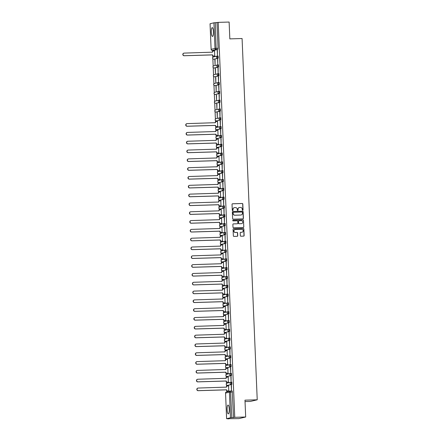 <?xml version="1.0" encoding="UTF-8"?>
<svg xmlns="http://www.w3.org/2000/svg" width="441" height="441" viewBox="0 0 441 441"><rect width="100%" height="100%" fill="white"/><g stroke="black" fill="none" stroke-linecap="round" stroke-linejoin="round"><path stroke-width="0.66" d="M242.699 210.318A0.391 0.375 76.5 0 0 243.057 209.916L242.815 204.023A0.557 0.54 76.5 0 0 242.252 203.483L232.55 203.775A0.557 0.54 76.5 0 0 232.032 204.343L232.28 210.236A0.391 0.375 76.5 0 0 232.749 210.605A0.391 0.375 76.5 0 0 233.035 210.214L233.002 209.453A1.781 1.725 76.5 0 1 234.651 207.623L235.461 207.601A1.781 1.725 76.5 0 1 237.258 209.326L237.291 210.087A0.391 0.375 76.5 0 0 237.76 210.456A0.391 0.375 76.5 0 0 238.046 210.065L238.013 209.304A1.781 1.725 76.5 0 1 239.667 207.474L240.472 207.452A1.781 1.725 76.5 0 1 242.274 209.177L242.307 209.938A0.391 0.375 76.5 0 0 242.699 210.318M242.704 210.313A0.391 0.375 76.5 0 0 242.925 209.949L242.677 204.056A0.557 0.54 76.5 0 0 242.115 203.516L232.413 203.808A0.557 0.54 76.5 0 0 232.374 203.808M232.677 210.611A0.391 0.375 76.5 0 0 232.898 210.247L233.002 209.453M237.693 210.462A0.391 0.375 76.5 0 0 237.908 210.098L238.013 209.304M229.248 409.209A4.416 1.069 -91.7 0 0 228.058 405.047A4.416 1.069 -91.7 0 0 227.126 409.717A4.416 1.069 -91.7 0 0 228.317 413.878A4.416 1.069 -91.7 0 0 229.248 409.209M213.427 31.774A4.416 1.069 -91.7 0 0 212.237 27.612A4.416 1.069 -91.7 0 0 211.305 32.281A4.416 1.069 -91.7 0 0 212.501 36.443A4.416 1.069 -91.7 0 0 213.427 31.774M240.334 235.665A0.557 0.54 76.5 0 0 240.896 236.205L243.619 236.122A0.557 0.54 76.5 0 0 244.132 235.555L243.862 229.006A0.557 0.54 76.5 0 0 243.3 228.471L233.598 228.758A0.557 0.54 76.5 0 0 233.08 229.331L233.355 235.874A0.557 0.54 76.5 0 0 233.917 236.409L237.203 236.315A0.557 0.54 76.5 0 0 237.721 235.742L237.605 232.942A0.557 0.54 76.5 0 0 237.043 232.401L235.411 232.451A1.488 1.439 76.5 0 1 235.003 229.524A1.488 1.439 76.5 0 1 235.285 229.485L241.674 229.298A1.488 1.439 76.5 0 1 242.081 232.225A1.488 1.439 76.5 0 1 241.795 232.264L240.731 232.297A0.557 0.54 76.5 0 0 240.218 232.865L240.334 235.665M218.201 22.375L229.127 22.05L229.833 38.885L242.081 38.521L257.224 399.8L244.975 400.163L245.681 416.999L234.755 417.324L218.201 22.375L215.296 22.712L216.145 49.502L212.281 50.428L213.995 50.373L212.297 50.423A1.13 1.097 76.5 0 1 211.151 49.326L214.999 48.405L213.924 22.811L215.296 22.712M242.897 218.874A0.557 0.54 76.5 0 0 243.41 218.306L243.134 211.763A0.557 0.54 76.5 0 0 242.572 211.222L232.876 211.509A0.557 0.54 76.5 0 0 232.357 212.082L232.633 218.626A0.557 0.54 76.5 0 0 233.195 219.166L242.897 218.874M243.498 220.384L243.774 226.928A0.557 0.54 76.5 0 1 243.256 227.501L233.554 227.788A0.557 0.54 76.5 0 1 232.991 227.247L232.876 224.447A0.557 0.54 76.5 0 1 233.394 223.879L237.324 223.763A0.557 0.54 76.5 0 0 237.842 223.19L237.765 221.332A0.557 0.54 76.5 0 0 237.203 220.792L233.107 220.913A0.391 0.375 76.5 0 1 232.997 220.147A0.391 0.375 76.5 0 1 233.074 220.136L242.936 219.844A0.557 0.54 76.5 0 1 243.498 220.384L243.774 226.928M245.681 416.999L238.884 418.625L227.942 418.696M212.507 50.417L212.551 51.454M212.733 55.737L212.805 57.407M212.86 58.818L213.174 66.222M213.229 67.633L213.543 75.036M213.598 76.447L213.913 83.851M213.968 85.262L214.282 92.665M214.337 94.076L214.651 101.48M214.706 102.891L215.021 110.294M215.076 111.705L215.39 119.109M215.445 120.52L215.506 121.97M215.688 126.253L215.759 127.923M215.814 129.334L215.875 130.784M216.057 135.067L216.129 136.738M216.184 138.149L216.244 139.599M216.426 143.882L216.498 145.552M216.553 146.963L216.614 148.413M216.796 152.696L216.867 154.367M216.922 155.778L216.983 157.228M217.165 161.511L217.237 163.181M217.292 164.592L217.352 166.042M217.534 170.32L217.606 171.996M217.661 173.407L217.727 174.857M217.904 179.134L217.975 180.81M218.03 182.221L218.097 183.671M218.273 187.949L218.345 189.624M218.405 191.036L218.466 192.485M218.642 196.763L218.714 198.433M218.775 199.85L218.835 201.3M219.012 205.578L219.083 207.248M219.144 208.665L219.205 210.114M219.381 214.392L219.453 216.062M219.513 217.479L219.574 218.929M219.75 223.207L219.822 224.877M219.883 226.288L219.943 227.743M220.12 232.021L220.191 233.691M220.252 235.103L220.313 236.552M220.489 240.836L220.561 242.506M220.621 243.917L220.682 245.367M220.858 249.65L220.93 251.32M220.991 252.732L221.051 254.181M221.228 258.465L221.299 260.135M221.36 261.546L221.421 262.996M221.597 267.279L221.669 268.949M221.729 270.361L221.79 271.81M221.966 276.094L222.038 277.764M222.099 279.175L222.159 280.625M222.336 284.908L222.407 286.578M222.468 287.99L222.529 289.439M222.705 293.723L222.777 295.393M222.837 296.804L222.898 298.254M223.074 302.537L223.146 304.207M223.207 305.619L223.267 307.068M223.444 311.352L223.515 313.022M223.576 314.433L223.637 315.883M223.813 320.166L223.885 321.836M223.945 323.247L224.006 324.697M224.182 328.98L224.254 330.651M224.315 332.062L224.375 333.512M224.552 337.795L224.623 339.465M224.684 340.876L224.745 342.326M224.921 346.609L224.993 348.28M225.053 349.691L225.114 351.141M225.29 355.424L225.362 357.094M225.423 358.505L225.483 359.955M225.66 364.238L225.731 365.909M225.792 367.32L225.853 368.77M226.029 373.053L226.101 374.723M226.161 376.134L226.222 377.584M226.398 381.867L226.47 383.538M226.531 384.949L226.591 386.399M226.768 390.682L226.817 391.851M245.036 401.586L250.422 401.426L257.224 399.8M234.755 417.324L230.478 417.759L226.63 418.68L229.16 418.663L227.953 418.95M217 22.662L218.069 48.256L217.848 49.453L213.968 50.373M210.076 23.759L213.924 22.811M214.701 56.051L214.547 50.985M217.209 50.346L217.424 55.434L217.419 50.34M217.578 59.16L217.793 64.248L217.788 59.155M214.861 59.811L215.076 64.899L215.065 59.805M217.948 67.975L218.163 73.063L218.157 67.969M215.23 68.625L215.445 73.713L215.434 68.62M218.317 76.789L218.532 81.877L218.527 76.784M215.599 77.44L215.814 82.528L215.803 77.434M218.686 85.604L218.901 90.692L218.896 85.598M215.969 86.254L216.184 91.342L216.173 86.249M219.056 94.418L219.271 99.506L219.265 94.413M216.338 95.069L216.553 100.157L216.542 95.063M219.425 103.233L219.64 108.321L219.635 103.227M216.707 103.883L216.922 108.971L216.911 103.878M219.794 112.047L220.009 117.13L220.004 112.042M217.077 112.698L217.292 117.786L217.281 112.692M220.169 120.862L220.379 125.944L220.373 120.856M217.656 126.567L217.501 121.501M220.539 129.676L220.748 134.759L220.743 129.671M218.025 135.381L217.871 130.316M220.908 138.491L221.117 143.573L221.112 138.485M218.4 144.196L218.24 139.13M221.277 147.305L221.487 152.388L221.481 147.3M218.769 153.01L218.609 147.944M221.647 156.12L221.856 161.202L221.851 156.114M219.138 161.825L218.979 156.753M222.016 164.934L222.225 170.017L222.22 164.928M219.508 170.639L219.348 165.568M222.385 173.748L222.595 178.831L222.589 173.743M219.877 179.454L219.717 174.382M222.755 182.563L222.964 187.645L222.959 182.557M220.246 188.268L220.087 183.197M223.124 191.377L223.333 196.46L223.328 191.372M220.616 197.083L220.456 192.011M223.493 200.192L223.703 205.274L223.697 200.186M220.985 205.897L220.825 200.826M223.863 209.006L224.072 214.089L224.067 209.001M221.354 214.712L221.195 209.64M224.232 217.821L224.441 222.903L224.436 217.81M221.724 223.521L221.564 218.455M224.601 226.635L224.811 231.718L224.805 226.624M222.093 232.335L221.933 227.269M224.971 235.45L225.18 240.532L225.175 235.439M222.462 241.15L222.303 236.084M225.34 244.259L225.549 249.347L225.544 244.253M222.832 249.964L222.672 244.898M225.709 253.073L225.919 258.161L225.913 253.068M223.201 258.779L223.041 253.713M226.079 261.888L226.288 266.976L226.283 261.882M223.57 267.593L223.411 262.527M226.448 270.702L226.657 275.79L226.652 270.697M223.94 276.408L223.78 271.342M226.817 279.517L227.027 284.605L227.021 279.511M224.309 285.222L224.149 280.156M227.187 288.331L227.396 293.419L227.391 288.326M224.678 294.037L224.519 288.971M227.556 297.146L227.771 302.234L227.76 297.14M225.048 302.851L224.888 297.785M227.925 305.96L228.14 311.048L228.129 305.955M225.417 311.666L225.257 306.6M228.295 314.775L228.51 319.863L228.499 314.769M225.786 320.48L225.627 315.414M228.664 323.589L228.879 328.677L228.868 323.584M226.156 329.295L225.996 324.229M229.033 332.404L229.248 337.492L229.237 332.398M226.525 338.109L226.371 333.043M229.403 341.218L229.618 346.306L229.607 341.213M226.895 346.924L226.74 341.858M229.772 350.033L229.987 355.121L229.976 350.027M227.264 355.738L227.109 350.672M230.141 358.847L230.356 363.935L230.345 358.842M227.633 364.553L227.479 359.487M230.511 367.662L230.726 372.744L230.715 367.656M228.003 373.367L227.848 368.301M230.88 376.476L231.095 381.559L231.084 376.471M228.372 382.182L228.218 377.116M231.249 385.291L231.464 390.373L231.453 385.285M228.741 390.996L228.587 385.93M231.216 382.154L231.79 382.138L231.883 384.398L228.008 385.318M231.514 375.583L227.049 376.52A1.13 1.097 -103.5 0 1 225.919 375.423A1.13 1.097 76.5 0 1 226.751 374.288A1.13 1.13 0 0 0 227.049 376.52L230.913 375.6A1.13 1.097 -103.5 0 1 230.599 373.367A1.13 1.097 -103.5 0 1 230.819 373.34L230.913 375.6L231.514 375.583L231.437 373.318L230.847 373.34A1.13 1.13 0 0 0 230.599 373.367L226.751 374.288M230.478 364.525L231.051 364.509L231.145 366.769L227.297 367.689M230.108 355.711L230.698 355.694L230.775 357.954L226.294 358.891M230.406 349.14L229.805 349.156A1.13 1.097 -103.5 0 1 229.491 346.924A1.13 1.097 -103.5 0 1 229.706 346.896L230.329 346.88L230.406 349.14L226.558 350.06M229.364 338.082L229.943 338.065L230.037 340.325L226.161 341.246M229.667 331.511L225.202 332.453A1.13 1.097 -103.5 0 1 224.072 331.351A1.13 1.097 76.5 0 1 224.904 330.221A1.13 1.13 0 0 0 225.202 332.453L229.066 331.527A1.13 1.097 -103.5 0 1 228.752 329.295A1.13 1.097 -103.5 0 1 228.967 329.267L229.066 331.527L229.667 331.511L229.59 329.251L228.995 329.267A1.13 1.13 0 0 0 228.752 329.295L224.904 330.221M228.625 320.453L229.204 320.436L229.298 322.696L225.45 323.617M228.929 313.882L224.463 314.824A1.13 1.097 -103.5 0 1 223.333 313.722A1.13 1.097 76.5 0 1 224.166 312.592A1.13 1.13 0 0 0 224.463 314.824L228.328 313.898A1.13 1.097 -103.5 0 1 228.014 311.671A1.13 1.097 -103.5 0 1 228.229 311.638L228.328 313.898L228.929 313.882L228.846 311.622L228.256 311.638A1.13 1.13 0 0 0 228.014 311.671L224.166 312.592M228.559 305.067L227.958 305.084A1.13 1.097 -103.5 0 1 227.644 302.857A1.13 1.097 -103.5 0 1 227.859 302.824L228.466 302.807L228.559 305.067L224.712 305.988M227.517 294.009L228.096 293.993L228.19 296.253L224.315 297.173M227.821 287.438L223.355 288.381A1.13 1.097 -103.5 0 1 222.225 287.278A1.13 1.097 76.5 0 1 223.058 286.148A1.13 1.13 0 0 0 223.355 288.381L227.22 287.455A1.13 1.097 -103.5 0 1 226.906 285.228A1.13 1.097 -103.5 0 1 227.121 285.195L227.22 287.455L227.821 287.438L227.738 285.178L227.148 285.195A1.13 1.13 0 0 0 226.906 285.228L223.058 286.148M226.779 276.38L227.358 276.364L227.451 278.624L223.604 279.544M227.082 269.809L222.617 270.752A1.13 1.097 -103.5 0 1 221.481 269.649A1.13 1.097 76.5 0 1 222.319 268.519A1.13 1.13 0 0 0 222.617 270.752L226.481 269.826A1.13 1.097 -103.5 0 1 226.167 267.599A1.13 1.097 -103.5 0 1 226.382 267.566L226.481 269.826L227.082 269.809L226.999 267.549L226.409 267.566A1.13 1.13 0 0 0 226.167 267.599L222.319 268.519M226.713 260.995L226.112 261.011A1.13 1.097 -103.5 0 1 225.798 258.784A1.13 1.097 -103.5 0 1 226.013 258.757L226.619 258.735L226.713 260.995L222.865 261.915M226.343 252.18L221.878 253.123A1.13 1.097 -103.5 0 1 220.743 252.026A1.13 1.097 76.5 0 1 221.58 250.89A1.13 1.13 0 0 0 221.878 253.123L225.737 252.202A1.13 1.097 -103.5 0 1 225.428 249.97A1.13 1.097 -103.5 0 1 225.643 249.942L225.737 252.202L226.343 252.18L226.261 249.92L225.671 249.937M225.974 243.366L221.509 244.308A1.13 1.097 -103.5 0 1 220.373 243.212A1.13 1.097 76.5 0 1 221.211 242.076A1.13 1.13 0 0 0 221.509 244.308L225.368 243.388A1.13 1.097 -103.5 0 1 225.059 241.155A1.13 1.097 -103.5 0 1 225.274 241.128L225.368 243.388L225.974 243.366L225.891 241.106L225.301 241.122A1.13 1.13 0 0 0 225.059 241.155L221.211 242.076M224.932 232.308L225.511 232.291L225.605 234.551L221.757 235.472M225.235 225.737L220.77 226.68A1.13 1.097 -103.5 0 1 219.635 225.583A1.13 1.097 76.5 0 1 220.472 224.447A1.13 1.13 0 0 0 220.77 226.68L224.629 225.759A1.13 1.097 -103.5 0 1 224.32 223.526A1.13 1.097 -103.5 0 1 224.535 223.499L224.629 225.759L225.235 225.737L225.153 223.477L224.563 223.493A1.13 1.13 0 0 0 224.32 223.526L220.472 224.447M224.866 216.922L224.26 216.944A1.13 1.097 -103.5 0 1 223.951 214.712A1.13 1.097 -103.5 0 1 224.166 214.684L224.772 214.662L224.866 216.922L221.018 217.843M224.497 208.108L220.031 209.051A1.13 1.097 -103.5 0 1 218.896 207.954A1.13 1.097 76.5 0 1 219.734 206.818A1.13 1.13 0 0 0 220.031 209.051L223.89 208.13A1.13 1.097 -103.5 0 1 223.581 205.897A1.13 1.097 -103.5 0 1 223.796 205.87L223.89 208.13L224.497 208.108L224.414 205.848L223.824 205.87M224.127 199.293L219.662 200.236A1.13 1.097 -103.5 0 1 218.527 199.139A1.13 1.097 76.5 0 1 219.364 198.003A1.13 1.13 0 0 0 219.662 200.236L223.521 199.315A1.13 1.097 -103.5 0 1 223.212 197.083A1.13 1.097 -103.5 0 1 223.427 197.055L223.521 199.315L224.127 199.293L224.045 197.033L223.455 197.055A1.13 1.13 0 0 0 223.212 197.083L219.364 198.003M223.085 188.241L223.664 188.224L223.758 190.484L219.91 191.405M223.389 181.67L218.923 182.607A1.13 1.097 -103.5 0 1 217.788 181.51A1.13 1.097 76.5 0 1 218.626 180.375A1.13 1.13 0 0 0 218.923 182.607L222.782 181.686A1.13 1.097 -103.5 0 1 222.473 179.454A1.13 1.097 -103.5 0 1 222.688 179.426L222.782 181.686L223.389 181.67L223.306 179.404L222.716 179.426A1.13 1.13 0 0 0 222.473 179.454L218.626 180.375M223.019 172.855L222.413 172.872A1.13 1.097 -103.5 0 1 222.104 170.639A1.13 1.097 -103.5 0 1 222.319 170.612L222.925 170.595L223.019 172.855L219.171 173.776M222.65 164.041L218.185 164.978A1.13 1.097 -103.5 0 1 217.049 163.881A1.13 1.097 76.5 0 1 217.887 162.746A1.13 1.13 0 0 0 218.185 164.978L222.044 164.058A1.13 1.097 -103.5 0 1 221.735 161.825A1.13 1.097 -103.5 0 1 221.95 161.797L222.044 164.058L222.65 164.041L222.567 161.775L221.977 161.797M222.281 155.226L217.815 156.164A1.13 1.097 -103.5 0 1 216.68 155.067A1.13 1.097 76.5 0 1 217.518 153.931A1.13 1.13 0 0 0 217.815 156.164L221.674 155.243A1.13 1.097 -103.5 0 1 221.365 153.01A1.13 1.097 -103.5 0 1 221.58 152.983L221.674 155.243L222.281 155.226L222.198 152.961L221.608 152.983A1.13 1.13 0 0 0 221.365 153.01L217.518 153.931M221.239 144.168L221.817 144.152L221.911 146.412L218.063 147.333M221.542 137.598L217.077 138.535A1.13 1.097 -103.5 0 1 215.941 137.438A1.13 1.097 76.5 0 1 216.779 136.302A1.13 1.13 0 0 0 217.077 138.535L220.935 137.614A1.13 1.097 -103.5 0 1 220.627 135.381A1.13 1.097 -103.5 0 1 220.842 135.354L220.935 137.614L221.542 137.598L221.459 135.332L220.869 135.354A1.13 1.13 0 0 0 220.627 135.381L216.779 136.302M221.173 128.783L220.566 128.8A1.13 1.097 -103.5 0 1 220.257 126.567A1.13 1.097 -103.5 0 1 220.472 126.539L221.079 126.523L221.173 128.783L217.325 129.704M220.803 119.969L216.338 120.906A1.13 1.097 -103.5 0 1 215.202 119.809A1.13 1.097 76.5 0 1 216.04 118.673A1.13 1.13 0 0 0 216.338 120.906L220.197 119.985A1.13 1.097 -103.5 0 1 219.888 117.753A1.13 1.097 -103.5 0 1 220.103 117.725L220.197 119.985L220.803 119.969L220.72 117.703L220.131 117.725M220.434 111.154L219.827 111.171A1.13 1.097 -103.5 0 1 219.519 108.938A1.13 1.097 -103.5 0 1 219.734 108.91L220.351 108.894L220.434 111.154L216.586 112.075M219.392 100.096L219.971 100.079L220.065 102.34L216.217 103.26M219.695 93.525L215.225 94.468A1.13 1.097 -103.5 0 1 214.094 93.365A1.13 1.097 76.5 0 1 214.932 92.23A1.13 1.13 0 0 0 215.225 94.468L219.089 93.542A1.13 1.097 -103.5 0 1 218.78 91.309A1.13 1.097 -103.5 0 1 218.995 91.281L219.089 93.542L219.695 93.525L219.612 91.265L219.023 91.281A1.13 1.13 0 0 0 218.78 91.309L214.932 92.23M218.653 82.467L219.232 82.45L219.326 84.711L215.478 85.631M218.957 75.896L214.486 76.839A1.13 1.097 -103.5 0 1 213.356 75.736A1.13 1.097 76.5 0 1 214.194 74.606A1.13 1.13 0 0 0 214.486 76.839L218.35 75.913A1.13 1.097 -103.5 0 1 218.041 73.68A1.13 1.097 -103.5 0 1 218.256 73.653L218.35 75.913L218.957 75.896L218.874 73.636L218.284 73.653M218.587 67.082L217.981 67.098A1.13 1.097 -103.5 0 1 217.672 64.866A1.13 1.097 -103.5 0 1 217.887 64.838L218.504 64.821L218.587 67.082L214.734 68.002M217.545 56.024L218.124 56.007L218.218 58.267L214.337 59.188M227.639 376.504L227.049 376.52M226.9 358.875L226.31 358.897A1.13 1.097 -103.5 0 1 225.18 357.794A1.13 1.097 76.5 0 1 226.013 356.659A1.13 1.13 0 0 0 226.31 358.897L230.174 357.971A1.13 1.097 -103.5 0 1 229.86 355.738A1.13 1.097 -103.5 0 1 230.081 355.711L230.174 357.971L230.775 357.954M225.202 332.453L225.82 332.431M225.053 314.802L224.463 314.824M223.355 288.381L223.973 288.359M222.468 253.101L221.878 253.123M221.509 244.308L222.126 244.286M220.621 209.034L220.031 209.051M219.662 200.236L220.28 200.22M219.513 182.591L218.923 182.607M218.775 164.962L218.185 164.978M217.815 156.164L218.433 156.147M217.667 138.518L217.077 138.535M216.928 120.889L216.338 120.906M215.82 94.446L215.225 94.468M215.076 76.817L214.486 76.839M233.554 417.61L232.175 390.947L230.483 391.002L231.85 417.66M239.259 207.54A1.781 1.725 76.5 0 0 237.881 209.337M234.248 207.689A1.781 1.725 76.5 0 0 232.865 209.486M242.93 218.874A0.557 0.54 76.5 0 0 243.278 218.339L243.002 211.79A0.557 0.54 76.5 0 0 242.44 211.256L232.738 211.542A0.557 0.54 76.5 0 0 232.699 211.542M242.407 212.391A0.391 0.375 76.5 0 0 242.015 212.016L233.498 212.27A0.391 0.375 76.5 0 0 233.14 212.667L233.173 213.472A1.781 1.725 76.5 0 0 234.97 215.197L240.792 215.021A1.781 1.725 76.5 0 0 242.44 213.196L242.407 212.391M233.355 212.303A0.391 0.375 76.5 0 0 233.002 212.7L233.14 212.667M241.062 214.993A1.781 1.725 76.5 0 1 240.654 215.054L234.833 215.23A1.781 1.725 76.5 0 1 233.035 213.505L233.002 212.7M243.294 227.495A0.557 0.54 76.5 0 0 243.636 226.961M237.363 223.758A0.557 0.54 76.5 0 1 237.192 223.791L233.256 223.912A0.557 0.54 76.5 0 0 233.217 223.912M233.074 220.136L232.936 220.169A0.391 0.375 76.5 0 0 232.931 220.169L242.936 219.844M241.409 223.642A1.488 1.439 76.5 0 0 242.776 221.966A1.488 1.439 76.5 0 0 241.282 220.671L239.033 220.737A0.557 0.54 76.5 0 0 238.52 221.31L238.598 223.168A0.557 0.54 76.5 0 0 239.16 223.708L241.271 223.67A1.488 1.439 76.5 0 0 241.624 223.615M238.862 220.776A0.557 0.54 76.5 0 0 238.383 221.343L238.52 221.31M241.271 223.67L239.022 223.741A0.557 0.54 76.5 0 1 238.46 223.201L238.383 221.343M243.36 220.417A0.557 0.54 76.5 0 0 242.798 219.877M242.01 232.242A1.488 1.439 76.5 0 1 241.662 232.297L240.599 232.324A0.557 0.54 76.5 0 0 240.56 232.33M234.937 229.541A1.488 1.439 76.5 0 0 235.274 232.484L235.411 232.451M237.241 236.31A0.557 0.54 76.5 0 0 237.583 235.775L237.467 232.975A0.557 0.54 76.5 0 0 236.905 232.435L235.274 232.484M243.658 236.122A0.557 0.54 76.5 0 0 244 235.588L243.724 229.039A0.557 0.54 76.5 0 0 243.162 228.504L233.46 228.791A0.557 0.54 76.5 0 0 233.421 228.791M214.855 56.046L213.565 56.084A1.13 1.097 -103.5 0 1 212.419 54.987L212.595 54.949A1.13 1.097 76.5 0 0 213.742 56.046L214.905 56.007M214.695 50.98L213.527 51.013A1.13 1.097 76.5 0 0 212.479 52.176L184.206 53.102A1.301 1.262 76.5 0 0 183.004 54.568A1.301 1.262 76.5 0 0 184.31 55.704L212.59 54.86M212.413 54.904L184.134 55.742A1.301 1.262 -103.5 0 1 183.776 53.179A1.301 1.262 -103.5 0 1 183.869 53.157M212.303 52.27L212.303 52.22A1.13 1.097 -103.5 0 1 213.224 51.068M217.81 126.561L216.52 126.6A1.13 1.097 -103.5 0 1 215.373 125.503L215.55 125.459A1.13 1.097 76.5 0 0 216.696 126.556L217.865 126.523M217.65 121.496L216.487 121.529A1.13 1.097 76.5 0 0 215.434 122.692L187.16 123.618A1.301 1.262 76.5 0 0 185.964 125.084A1.301 1.262 76.5 0 0 187.265 126.214L215.544 125.376M215.368 125.42L187.089 126.258A1.301 1.262 -103.5 0 1 186.824 123.673M215.258 122.78L215.258 122.736A1.13 1.097 -103.5 0 1 216.184 121.584M218.179 135.376L216.889 135.415A1.13 1.097 -103.5 0 1 215.743 134.318L215.919 134.273A1.13 1.097 76.5 0 0 217.066 135.37L218.234 135.337M218.019 130.31L216.856 130.343A1.13 1.097 76.5 0 0 215.803 131.506L187.53 132.432A1.301 1.262 76.5 0 0 186.334 133.899A1.301 1.262 76.5 0 0 187.634 135.029L215.914 134.191M215.737 134.235L187.458 135.073A1.301 1.262 -103.5 0 1 187.193 132.487M215.627 131.594L215.627 131.55A1.13 1.097 -103.5 0 1 216.553 130.398M218.549 144.19L217.259 144.229A1.13 1.097 -103.5 0 1 216.112 143.132L216.288 143.088A1.13 1.097 76.5 0 0 217.435 144.185L218.604 144.152M218.389 139.124L217.226 139.158A1.13 1.097 76.5 0 0 216.173 140.321L187.899 141.247A1.301 1.262 76.5 0 0 186.703 142.713A1.301 1.262 76.5 0 0 188.009 143.843L216.283 143.005M216.107 143.044L187.827 143.887A1.301 1.262 -103.5 0 1 187.563 141.302M215.996 140.409L215.996 140.365A1.13 1.097 -103.5 0 1 216.922 139.213M218.918 153.005L217.628 153.044A1.13 1.097 -103.5 0 1 216.481 151.947L216.658 151.902A1.13 1.097 76.5 0 0 217.804 152.999L218.973 152.966M218.758 147.939L217.595 147.972A1.13 1.097 76.5 0 0 216.542 149.135L188.268 150.061A1.301 1.262 76.5 0 0 187.072 151.528A1.301 1.262 76.5 0 0 188.379 152.658L216.652 151.82M216.476 151.858L188.197 152.702A1.301 1.262 -103.5 0 1 187.932 150.116M216.366 149.223L216.366 149.179A1.13 1.097 -103.5 0 1 217.292 148.027M219.287 161.819L217.997 161.858A1.13 1.097 -103.5 0 1 216.851 160.761L217.027 160.717A1.13 1.097 76.5 0 0 218.174 161.814L219.342 161.781M219.127 156.753L217.964 156.787A1.13 1.097 76.5 0 0 216.911 157.95L188.638 158.876A1.301 1.262 76.5 0 0 187.442 160.342A1.301 1.262 76.5 0 0 188.748 161.472L217.022 160.634M216.845 160.673L188.566 161.516A1.301 1.262 -103.5 0 1 188.301 158.931M216.735 158.038L216.735 157.994A1.13 1.097 -103.5 0 1 217.661 156.842M219.657 170.634L218.367 170.673A1.13 1.097 -103.5 0 1 217.22 169.576L217.396 169.531A1.13 1.097 76.5 0 0 218.543 170.628L219.712 170.595M219.497 165.568L218.334 165.601A1.13 1.097 76.5 0 0 217.281 166.764L189.007 167.69A1.301 1.262 76.5 0 0 187.811 169.151A1.301 1.262 76.5 0 0 189.117 170.287L217.391 169.449M217.215 169.487L188.935 170.331A1.301 1.262 -103.5 0 1 188.671 167.745M217.104 166.852L217.104 166.808A1.13 1.097 -103.5 0 1 218.03 165.656M220.026 179.448L218.736 179.487A1.13 1.097 -103.5 0 1 217.589 178.39L217.766 178.346A1.13 1.097 76.5 0 0 218.912 179.443L220.081 179.41M219.866 174.382L218.703 174.415A1.13 1.097 76.5 0 0 217.65 175.579L189.376 176.505A1.301 1.262 76.5 0 0 188.18 177.966A1.301 1.262 76.5 0 0 189.487 179.101L217.766 178.263M217.584 178.302L189.31 179.145A1.301 1.262 -103.5 0 1 188.952 176.576A1.301 1.262 -103.5 0 1 189.04 176.56M217.474 175.667L217.474 175.617A1.13 1.097 -103.5 0 1 218.4 174.471M220.395 188.263L219.105 188.301A1.13 1.097 -103.5 0 1 217.959 187.205L218.135 187.16A1.13 1.097 76.5 0 0 219.282 188.257L220.45 188.224M220.235 183.197L219.072 183.23A1.13 1.097 76.5 0 0 218.019 184.393L189.746 185.319A1.301 1.262 76.5 0 0 188.55 186.78A1.301 1.262 76.5 0 0 189.856 187.916L218.135 187.078M217.953 187.116L189.68 187.96A1.301 1.262 -103.5 0 1 189.321 185.391A1.301 1.262 -103.5 0 1 189.41 185.374M217.843 184.481L217.843 184.432A1.13 1.097 -103.5 0 1 218.769 183.285M220.765 197.077L219.475 197.116A1.13 1.097 -103.5 0 1 218.328 196.019L218.504 195.975A1.13 1.097 76.5 0 0 219.651 197.072L220.82 197.039M220.605 192.011L219.442 192.044A1.13 1.097 76.5 0 0 218.389 193.208L190.115 194.128A1.301 1.262 76.5 0 0 188.919 195.595A1.301 1.262 76.5 0 0 190.225 196.73L218.504 195.892M218.323 195.931L190.049 196.774A1.301 1.262 -103.5 0 1 189.691 194.205A1.301 1.262 -103.5 0 1 189.779 194.189M218.212 193.296L218.212 193.246A1.13 1.097 -103.5 0 1 219.138 192.1M221.134 205.892L219.844 205.93A1.13 1.097 -103.5 0 1 218.697 204.833L218.874 204.789A1.13 1.097 76.5 0 0 220.02 205.886L221.189 205.853M220.974 200.826L219.811 200.859A1.13 1.097 76.5 0 0 218.758 202.022L190.484 202.943A1.301 1.262 76.5 0 0 189.288 204.409A1.301 1.262 76.5 0 0 190.595 205.545L218.874 204.707M218.692 204.745L190.418 205.589A1.301 1.262 -103.5 0 1 190.06 203.02A1.301 1.262 -103.5 0 1 190.148 203.003M218.582 202.11L218.582 202.061A1.13 1.097 -103.5 0 1 219.508 200.914M221.503 214.706L220.213 214.745A1.13 1.097 -103.5 0 1 219.067 213.648L219.243 213.604A1.13 1.097 76.5 0 0 220.39 214.701L221.558 214.668M221.343 209.635L220.18 209.673A1.13 1.097 76.5 0 0 219.127 210.837L190.854 211.757A1.301 1.262 76.5 0 0 189.658 213.224A1.301 1.262 76.5 0 0 190.964 214.359L219.243 213.521M219.061 213.56L190.788 214.403A1.301 1.262 -103.5 0 1 190.429 211.834A1.301 1.262 -103.5 0 1 190.518 211.818M218.951 210.925L218.951 210.875A1.13 1.097 -103.5 0 1 219.877 209.723M221.873 223.521L220.583 223.559A1.13 1.097 -103.5 0 1 219.436 222.462L219.612 222.418A1.13 1.097 76.5 0 0 220.759 223.515L221.928 223.482M221.713 218.449L220.55 218.488A1.13 1.097 76.5 0 0 219.497 219.651L191.223 220.572A1.301 1.262 76.5 0 0 190.027 222.038A1.301 1.262 76.5 0 0 191.333 223.174L219.612 222.336M219.436 222.374L191.157 223.218A1.301 1.262 -103.5 0 1 190.799 220.649A1.301 1.262 -103.5 0 1 190.887 220.632M219.32 219.739L219.32 219.69A1.13 1.097 -103.5 0 1 220.246 218.538M222.242 232.335L220.952 232.374A1.13 1.097 -103.5 0 1 219.805 231.277L219.982 231.233A1.13 1.097 76.5 0 0 221.128 232.33L222.297 232.297M222.082 227.264L220.919 227.302A1.13 1.097 76.5 0 0 219.866 228.466L191.592 229.386A1.301 1.262 76.5 0 0 190.396 230.852A1.301 1.262 76.5 0 0 191.703 231.988L219.982 231.145M219.805 231.189L191.526 232.027A1.301 1.262 -103.5 0 1 191.256 229.447M219.69 228.554L219.69 228.504A1.13 1.097 -103.5 0 1 220.616 227.352M222.611 241.15L221.321 241.188A1.13 1.097 -103.5 0 1 220.175 240.086L220.351 240.047A1.13 1.097 76.5 0 0 221.498 241.144L222.666 241.111M222.457 236.078L221.288 236.117A1.13 1.097 76.5 0 0 220.235 237.28L191.962 238.201A1.301 1.262 76.5 0 0 190.766 239.667A1.301 1.262 76.5 0 0 192.072 240.803L220.351 239.959M220.175 240.003L191.896 240.841A1.301 1.262 -103.5 0 1 191.626 238.261M220.059 237.368L220.059 237.319A1.13 1.097 -103.5 0 1 220.985 236.167M222.981 249.964L221.691 250.003A1.13 1.097 -103.5 0 1 220.544 248.9L220.72 248.862A1.13 1.097 76.5 0 0 221.867 249.959L223.036 249.926M222.826 244.893L221.658 244.931A1.13 1.097 76.5 0 0 220.605 246.095L192.331 247.015A1.301 1.262 76.5 0 0 191.135 248.481A1.301 1.262 76.5 0 0 192.441 249.617L220.72 248.774M220.544 248.818L192.265 249.656A1.301 1.262 -103.5 0 1 191.995 247.076M220.434 246.183L220.428 246.133A1.13 1.097 -103.5 0 1 221.354 244.981M223.35 258.779L222.06 258.812A1.13 1.097 -103.5 0 1 220.913 257.715L221.09 257.676A1.13 1.097 76.5 0 0 222.236 258.773L223.405 258.74M223.196 253.707L222.027 253.746A1.13 1.097 76.5 0 0 220.974 254.909L192.7 255.83A1.301 1.262 76.5 0 0 191.504 257.296A1.301 1.262 76.5 0 0 192.811 258.432L221.09 257.588M220.913 257.632L192.634 258.47A1.301 1.262 -103.5 0 1 192.364 255.89M220.803 254.997L220.798 254.948A1.13 1.097 -103.5 0 1 221.724 253.796M223.719 267.593L222.429 267.626A1.13 1.097 -103.5 0 1 221.283 266.529L221.459 266.491A1.13 1.097 76.5 0 0 222.606 267.588L223.774 267.555M223.565 262.522L222.396 262.56A1.13 1.097 76.5 0 0 221.343 263.718L193.07 264.644A1.301 1.262 76.5 0 0 191.874 266.11A1.301 1.262 76.5 0 0 193.18 267.246L221.459 266.403M221.283 266.447L193.004 267.285A1.301 1.262 -103.5 0 1 192.734 264.705M221.173 263.812L221.167 263.762A1.13 1.097 -103.5 0 1 222.093 262.61M224.089 276.402L222.799 276.441A1.13 1.097 -103.5 0 1 221.652 275.344L221.829 275.305A1.13 1.097 76.5 0 0 222.975 276.402L224.144 276.364M223.934 271.336L222.766 271.375A1.13 1.097 76.5 0 0 221.713 272.532L193.439 273.459A1.301 1.262 76.5 0 0 192.243 274.925A1.301 1.262 76.5 0 0 193.549 276.06L221.829 275.217M221.652 275.261L193.373 276.099A1.301 1.262 -103.5 0 1 193.103 273.519M221.542 272.626L221.536 272.577A1.13 1.097 -103.5 0 1 222.462 271.424M224.458 285.217L223.168 285.255A1.13 1.097 -103.5 0 1 222.021 284.158L222.198 284.12A1.13 1.097 76.5 0 0 223.344 285.217L224.513 285.178M224.304 280.151L223.135 280.184A1.13 1.097 76.5 0 0 222.082 281.347L193.808 282.273A1.301 1.262 76.5 0 0 192.612 283.739A1.301 1.262 76.5 0 0 193.919 284.875L222.198 284.032M222.021 284.076L193.742 284.914A1.301 1.262 -103.5 0 1 193.472 282.334M221.911 281.441L221.906 281.391A1.13 1.097 -103.5 0 1 222.832 280.239M224.827 294.031L223.537 294.07A1.13 1.097 -103.5 0 1 222.391 292.973L222.567 292.934A1.13 1.097 76.5 0 0 223.714 294.031L224.882 293.993M224.673 288.965L223.504 288.998A1.13 1.097 76.5 0 0 222.451 290.161L194.178 291.088A1.301 1.262 76.5 0 0 192.982 292.554A1.301 1.262 76.5 0 0 194.288 293.689L222.567 292.846M222.391 292.89L194.112 293.728A1.301 1.262 -103.5 0 1 193.842 291.148M222.281 290.255L222.275 290.206A1.13 1.097 -103.5 0 1 223.201 289.053M225.197 302.846L223.907 302.884A1.13 1.097 -103.5 0 1 222.76 301.787L222.937 301.749A1.13 1.097 76.5 0 0 224.083 302.846L225.252 302.807M225.042 297.78L223.874 297.813A1.13 1.097 76.5 0 0 222.821 298.976L194.547 299.902A1.301 1.262 76.5 0 0 193.351 301.368A1.301 1.262 76.5 0 0 194.657 302.504L222.937 301.661M222.76 301.705L194.481 302.543A1.301 1.262 -103.5 0 1 194.211 299.957M222.65 299.07L222.644 299.02A1.13 1.097 -103.5 0 1 223.57 297.868M225.566 311.66L224.276 311.699A1.13 1.097 -103.5 0 1 223.129 310.602L223.306 310.563A1.13 1.097 76.5 0 0 224.452 311.66L225.621 311.622M225.412 306.594L224.243 306.627A1.13 1.097 76.5 0 0 223.19 307.79L194.916 308.717A1.301 1.262 76.5 0 0 193.72 310.183A1.301 1.262 76.5 0 0 195.027 311.318L223.306 310.475M223.129 310.519L194.85 311.357A1.301 1.262 -103.5 0 1 194.58 308.772M223.019 307.884L223.014 307.835A1.13 1.097 -103.5 0 1 223.94 306.682M225.935 320.475L224.645 320.513A1.13 1.097 -103.5 0 1 223.499 319.416L223.675 319.378A1.13 1.097 76.5 0 0 224.822 320.475L225.99 320.436M225.781 315.409L224.612 315.442A1.13 1.097 76.5 0 0 223.559 316.605L195.286 317.531A1.301 1.262 76.5 0 0 194.09 318.997A1.301 1.262 76.5 0 0 195.396 320.127L223.675 319.29M223.499 319.334L195.22 320.172A1.301 1.262 -103.5 0 1 194.95 317.586M223.389 316.699L223.383 316.649A1.13 1.097 -103.5 0 1 224.309 315.497M226.305 329.289L225.015 329.328A1.13 1.097 -103.5 0 1 223.868 328.231L224.045 328.187A1.13 1.097 76.5 0 0 225.191 329.289L226.36 329.251M226.15 324.223L224.982 324.256A1.13 1.097 76.5 0 0 223.929 325.419L195.655 326.346A1.301 1.262 76.5 0 0 194.459 327.812A1.301 1.262 76.5 0 0 195.765 328.942L224.045 328.104M223.868 328.148L195.589 328.986A1.301 1.262 -103.5 0 1 195.319 326.401M223.758 325.513L223.752 325.464A1.13 1.097 -103.5 0 1 224.678 324.311M226.674 338.104L225.384 338.142A1.13 1.097 -103.5 0 1 224.237 337.045L224.414 337.001A1.13 1.097 76.5 0 0 225.56 338.104L226.729 338.065M226.52 333.038L225.351 333.071A1.13 1.097 76.5 0 0 224.298 334.234L196.025 335.16A1.301 1.262 76.5 0 0 194.828 336.626A1.301 1.262 76.5 0 0 196.135 337.756L224.414 336.918M224.237 336.963L195.958 337.8A1.301 1.262 -103.5 0 1 195.688 335.215M224.127 334.328L224.122 334.278A1.13 1.097 -103.5 0 1 225.048 333.126M227.043 346.918L225.753 346.957A1.13 1.097 -103.5 0 1 224.607 345.86L224.783 345.816A1.13 1.097 76.5 0 0 225.93 346.913L227.098 346.88M226.889 341.852L225.72 341.885A1.13 1.097 76.5 0 0 224.667 343.048L196.394 343.974A1.301 1.262 76.5 0 0 195.198 345.441A1.301 1.262 76.5 0 0 196.504 346.571L224.783 345.733M224.607 345.777L196.328 346.615A1.301 1.262 -103.5 0 1 196.058 344.03M224.497 343.137L224.491 343.092A1.13 1.097 -103.5 0 1 225.417 341.94M227.413 355.733L226.123 355.771A1.13 1.097 -103.5 0 1 224.976 354.674L225.153 354.63A1.13 1.097 76.5 0 0 226.299 355.727L227.468 355.694M227.258 350.667L226.09 350.7A1.13 1.097 76.5 0 0 225.037 351.863L196.763 352.789A1.301 1.262 76.5 0 0 195.567 354.255A1.301 1.262 76.5 0 0 196.873 355.385L225.153 354.547M224.976 354.592L196.697 355.429A1.301 1.262 -103.5 0 1 196.427 352.844M224.866 351.951L224.86 351.907A1.13 1.097 -103.5 0 1 225.786 350.755M227.782 364.547L226.492 364.586A1.13 1.097 -103.5 0 1 225.345 363.489L225.522 363.445A1.13 1.097 76.5 0 0 226.668 364.542L227.837 364.509M227.628 359.481L226.459 359.514A1.13 1.097 76.5 0 0 225.406 360.677L197.133 361.603A1.301 1.262 76.5 0 0 195.936 363.07A1.301 1.262 76.5 0 0 197.243 364.2L225.522 363.362M225.345 363.406L197.066 364.244A1.301 1.262 -103.5 0 1 196.708 361.675A1.301 1.262 -103.5 0 1 196.796 361.659M225.235 360.766L225.23 360.721A1.13 1.097 -103.5 0 1 226.156 359.569M228.151 373.362L226.861 373.4A1.13 1.097 -103.5 0 1 225.715 372.303L225.897 372.259A1.13 1.097 76.5 0 0 227.038 373.356L228.206 373.323M227.997 368.296L226.828 368.329A1.13 1.097 76.5 0 0 225.775 369.492L197.502 370.418A1.301 1.262 76.5 0 0 196.306 371.884A1.301 1.262 76.5 0 0 197.612 373.014L225.891 372.176M225.715 372.221L197.436 373.058A1.301 1.262 -103.5 0 1 197.077 370.49A1.301 1.262 -103.5 0 1 197.166 370.473M225.605 369.58L225.599 369.536A1.13 1.097 -103.5 0 1 226.525 368.384M228.521 382.176L227.231 382.215A1.13 1.097 -103.5 0 1 226.084 381.118L226.266 381.074A1.13 1.097 76.5 0 0 227.407 382.171L228.576 382.138M228.366 377.11L227.198 377.143A1.13 1.097 76.5 0 0 226.145 378.306L197.871 379.232A1.301 1.262 76.5 0 0 196.675 380.699A1.301 1.262 76.5 0 0 197.981 381.829L226.261 380.991M226.084 381.035L197.805 381.873A1.301 1.262 -103.5 0 1 197.447 379.304A1.301 1.262 -103.5 0 1 197.535 379.288M225.974 378.395L225.968 378.35A1.13 1.097 -103.5 0 1 226.895 377.198M228.89 390.991L227.6 391.029A1.13 1.097 -103.5 0 1 226.454 389.932L226.635 389.888A1.13 1.097 76.5 0 0 227.776 390.985L228.945 390.952M228.736 385.925L227.567 385.958A1.13 1.097 76.5 0 0 226.514 387.121L198.241 388.047A1.301 1.262 76.5 0 0 197.044 389.513A1.301 1.262 76.5 0 0 198.351 390.643L226.63 389.805M226.454 389.85L198.174 390.687A1.301 1.262 -103.5 0 1 197.816 388.119A1.301 1.262 -103.5 0 1 197.904 388.102M226.343 387.209L226.338 387.165A1.13 1.097 -103.5 0 1 227.264 386.013M230.478 417.759L229.408 392.165L225.555 393.085L226.63 418.68M217.848 49.453L216.145 49.502A1.13 1.097 76.5 0 1 214.999 48.405L218.069 48.256M210.076 23.731L211.118 49.342A1.13 1.13 0 0 0 212.281 50.428M231.883 384.398L227.435 385.335A1.13 1.097 -103.5 0 1 226.288 384.238A1.13 1.097 76.5 0 1 227.121 383.102A1.13 1.13 0 0 0 227.418 385.335M231.145 366.769L226.691 367.706A1.13 1.097 -103.5 0 1 225.549 366.609A1.13 1.097 76.5 0 1 226.382 365.473A1.13 1.13 0 0 0 226.68 367.706M230.329 346.88L229.722 346.896L229.805 349.156L225.952 350.077A1.13 1.097 -103.5 0 1 224.811 348.98A1.13 1.097 76.5 0 1 225.643 347.844A1.13 1.13 0 0 0 225.941 350.082M230.037 340.325L225.583 341.262A1.13 1.097 -103.5 0 1 224.441 340.165A1.13 1.097 76.5 0 1 225.274 339.03A1.13 1.13 0 0 0 225.572 341.268M229.298 322.696L224.844 323.633A1.13 1.097 -103.5 0 1 223.703 322.536A1.13 1.097 76.5 0 1 224.535 321.406A1.13 1.13 0 0 0 224.833 323.639M228.477 302.807L227.876 302.824L227.958 305.084L224.105 306.004A1.13 1.097 -103.5 0 1 222.964 304.907A1.13 1.097 76.5 0 1 223.796 303.777A1.13 1.13 0 0 0 224.094 306.01M228.19 296.253L223.736 297.19A1.13 1.097 -103.5 0 1 222.595 296.093A1.13 1.097 76.5 0 1 223.427 294.963A1.13 1.13 0 0 0 223.725 297.195M227.451 278.624L222.997 279.561A1.13 1.097 -103.5 0 1 221.851 278.464A1.13 1.097 76.5 0 1 222.688 277.334A1.13 1.13 0 0 0 222.986 279.566M226.63 258.735L226.029 258.751L226.112 261.011L222.258 261.937A1.13 1.097 -103.5 0 1 221.112 260.835A1.13 1.097 76.5 0 1 221.95 259.705A1.13 1.13 0 0 0 222.247 261.937M225.605 234.551L221.15 235.494A1.13 1.097 -103.5 0 1 220.004 234.397A1.13 1.097 76.5 0 1 220.842 233.261A1.13 1.13 0 0 0 221.139 235.494M224.783 214.662L224.182 214.679L224.26 216.944L220.412 217.865A1.13 1.097 -103.5 0 1 219.265 216.768A1.13 1.097 76.5 0 1 220.103 215.632A1.13 1.13 0 0 0 220.401 217.865M223.758 190.484L219.304 191.422A1.13 1.097 -103.5 0 1 218.157 190.325A1.13 1.097 76.5 0 1 218.995 189.189A1.13 1.13 0 0 0 219.293 191.422M222.937 170.59L222.336 170.612L222.413 172.872L218.565 173.793A1.13 1.097 -103.5 0 1 217.419 172.696A1.13 1.097 76.5 0 1 218.256 171.56A1.13 1.13 0 0 0 218.554 173.793M221.911 146.412L217.457 147.349A1.13 1.097 -103.5 0 1 216.31 146.252A1.13 1.097 76.5 0 1 217.148 145.117A1.13 1.13 0 0 0 217.446 147.349M221.09 126.517L220.489 126.539L220.566 128.8L216.718 129.72A1.13 1.097 -103.5 0 1 215.572 128.623A1.13 1.097 76.5 0 1 216.41 127.488A1.13 1.13 0 0 0 216.707 129.72M220.351 108.894L219.75 108.91L219.827 111.171L215.98 112.091A1.13 1.097 -103.5 0 1 214.833 110.994A1.13 1.097 76.5 0 1 215.671 109.859A1.13 1.13 0 0 0 215.963 112.091M220.065 102.34L215.61 103.277A1.13 1.097 -103.5 0 1 214.464 102.18A1.13 1.097 76.5 0 1 215.302 101.044A1.13 1.13 0 0 0 215.594 103.282M219.326 84.711L214.872 85.648A1.13 1.097 -103.5 0 1 213.725 84.551A1.13 1.097 76.5 0 1 214.563 83.415A1.13 1.13 0 0 0 214.855 85.653M218.504 64.821L217.898 64.838L217.981 67.098L214.133 68.019A1.13 1.097 -103.5 0 1 212.986 66.922A1.13 1.097 76.5 0 1 213.824 65.792A1.13 1.13 0 0 0 214.117 68.024M218.218 58.267L213.764 59.204A1.13 1.097 -103.5 0 1 212.617 58.107A1.13 1.097 76.5 0 1 213.45 56.977A1.13 1.13 0 0 0 213.747 59.21M218.135 56.007L217.529 56.024L217.611 58.284A1.13 1.097 -103.5 0 1 217.303 56.057A1.13 1.097 -103.5 0 1 217.518 56.024A1.13 1.13 0 0 0 217.303 56.057L213.45 56.977M219.243 82.45L218.637 82.467L218.719 84.727A1.13 1.097 -103.5 0 1 218.411 82.495A1.13 1.097 -103.5 0 1 218.626 82.467A1.13 1.13 0 0 0 218.411 82.495L214.563 83.415M219.982 100.079L219.381 100.096L219.458 102.356A1.13 1.097 -103.5 0 1 219.149 100.124A1.13 1.097 -103.5 0 1 219.364 100.096A1.13 1.13 0 0 0 219.149 100.124L215.302 101.044M221.829 144.146L221.228 144.168L221.305 146.429A1.13 1.097 -103.5 0 1 220.996 144.196A1.13 1.097 -103.5 0 1 221.211 144.168A1.13 1.13 0 0 0 220.996 144.196L217.148 145.117M223.058 188.241L223.152 190.501A1.13 1.097 -103.5 0 1 222.843 188.268A1.13 1.097 -103.5 0 1 223.058 188.241M224.904 232.313L224.998 234.573A1.13 1.097 -103.5 0 1 224.69 232.341A1.13 1.097 -103.5 0 1 224.904 232.313M227.369 276.364L226.768 276.38L226.85 278.64A1.13 1.097 -103.5 0 1 226.536 276.413A1.13 1.097 -103.5 0 1 226.751 276.38A1.13 1.13 0 0 0 226.536 276.413L222.688 277.334M228.107 293.993L227.506 294.009L227.589 296.269A1.13 1.097 -103.5 0 1 227.275 294.042A1.13 1.097 -103.5 0 1 227.49 294.009A1.13 1.13 0 0 0 227.275 294.042L223.427 294.963M229.221 320.436L228.614 320.453L228.697 322.713A1.13 1.097 -103.5 0 1 228.383 320.48A1.13 1.097 -103.5 0 1 228.598 320.453A1.13 1.13 0 0 0 228.383 320.48L224.535 321.406M229.959 338.065L229.353 338.082L229.436 340.342A1.13 1.097 -103.5 0 1 229.122 338.109A1.13 1.097 -103.5 0 1 229.337 338.082A1.13 1.13 0 0 0 229.122 338.109L225.274 339.03M231.067 364.509L230.461 364.525L230.544 366.785A1.13 1.097 -103.5 0 1 230.23 364.553A1.13 1.097 -103.5 0 1 230.45 364.525A1.13 1.13 0 0 0 230.23 364.553L226.382 365.473M231.806 382.132L231.2 382.154L231.282 384.414A1.13 1.097 -103.5 0 1 230.968 382.182A1.13 1.097 -103.5 0 1 231.189 382.154A1.13 1.13 0 0 0 230.968 382.182L227.121 383.102M232.479 392.016L229.408 392.165A1.13 1.097 -103.5 0 1 230.456 391.002L230.472 391.002A1.13 1.13 0 0 0 230.241 391.029L226.393 391.95A1.13 1.13 0 0 0 225.522 393.102L225.56 393.113M226.597 418.696L225.555 393.085A1.13 1.097 -103.5 0 1 226.393 391.95M218.874 73.636L218.267 73.653A1.13 1.13 0 0 0 218.041 73.68L214.194 74.606M219.612 91.265L219.012 91.281M220.72 117.703L220.12 117.725A1.13 1.13 0 0 0 219.888 117.753L216.04 118.673M221.459 135.332L220.858 135.354M222.198 152.961L221.597 152.983M222.567 161.775L221.966 161.797A1.13 1.13 0 0 0 221.735 161.825L217.887 162.746M223.306 179.404L222.705 179.421M223.675 188.219L223.074 188.235A1.13 1.13 0 0 0 222.843 188.268L218.995 189.189M224.045 197.033L223.444 197.05M224.414 205.848L223.813 205.864A1.13 1.13 0 0 0 223.581 205.897L219.734 206.818M225.153 223.477L224.552 223.493M221.371 226.663L220.77 226.68M225.522 232.291L224.921 232.308A1.13 1.13 0 0 0 224.69 232.341L220.842 233.261M225.891 241.106L225.29 241.122M226.261 249.92L225.66 249.937A1.13 1.13 0 0 0 225.428 249.97L221.58 250.89M226.999 267.549L226.398 267.566M223.218 270.735L222.617 270.752M227.738 285.178L227.137 285.195M228.846 311.622L228.245 311.638M229.59 329.251L228.984 329.267M230.698 355.694L230.092 355.711A1.13 1.13 0 0 0 229.86 355.738L226.013 356.659M231.437 373.318L230.83 373.34M217.898 64.838A1.13 1.13 0 0 0 217.672 64.866L213.824 65.792M219.75 108.91A1.13 1.13 0 0 0 219.519 108.938L215.671 109.859M220.489 126.539A1.13 1.13 0 0 0 220.257 126.567L216.41 127.488M222.336 170.612A1.13 1.13 0 0 0 222.104 170.639L218.256 171.56M224.182 214.679A1.13 1.13 0 0 0 223.951 214.712L220.103 215.632M226.029 258.751A1.13 1.13 0 0 0 225.798 258.784L221.95 259.705M227.876 302.824A1.13 1.13 0 0 0 227.644 302.857L223.796 303.777M229.722 346.896A1.13 1.13 0 0 0 229.491 346.924L225.643 347.844M232.175 390.947L230.472 391.002M210.043 23.748L211.118 49.342"/></g></svg>
